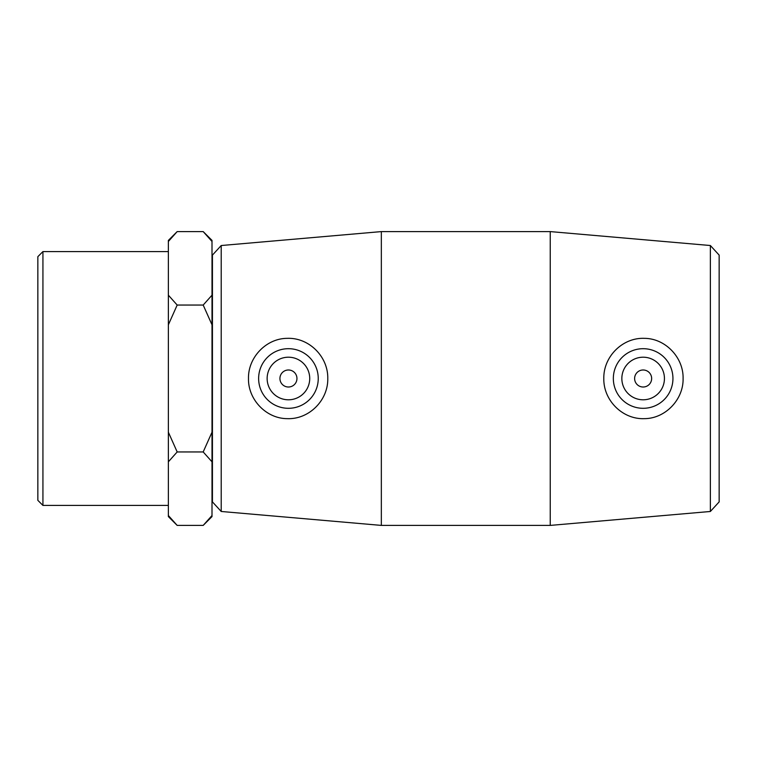 <?xml version="1.0" encoding="UTF-8"?>
<svg xmlns="http://www.w3.org/2000/svg" width="757" height="757" viewBox="0 0 757 757"><rect width="100%" height="100%" fill="white"/><g stroke="black" fill="none" stroke-linecap="round" stroke-linejoin="round"><path stroke-width="1.14" d="M177.176 525.405L168.366 515.526L168.366 516.586L177.176 525.405L203.188 525.405L212.007 515.526L212.007 432.2L203.188 451.948L177.176 451.948L168.366 432.2L168.366 324.8L177.176 305.052L168.366 295.173L168.366 241.474L177.176 231.595L203.188 231.595L212.007 241.474L212.007 295.173L203.188 305.052L212.007 324.8L212.007 432.2M203.188 305.052L177.176 305.052M203.188 451.948L212.007 461.827M168.366 515.526L168.366 461.827L177.176 451.948M177.176 231.595L168.366 240.414L168.366 241.474M168.366 295.173L168.366 324.8M168.366 432.2L168.366 461.827M212.007 241.474L212.007 240.404L203.198 231.595M212.007 324.8L212.007 295.173M203.198 525.405L212.007 516.586L212.007 515.526M710.369 378.5L710.369 511.477L550.244 525.405L550.244 231.595L710.369 245.523L710.369 378.5M710.369 511.477L719.15 501.9L719.15 255.1L710.369 245.523M603.802 378.5C603.386 356.556 622.68 337.385 644.444 338.351C665.441 338.407 683.609 357.569 683.088 378.5C683.609 399.431 665.441 418.593 644.444 418.649C622.68 419.615 603.376 400.434 603.802 378.5M221.214 245.523L212.433 255.1L212.433 501.9L221.214 511.477L221.214 245.523L381.339 231.595L381.339 525.405L550.244 525.405M327.781 378.5C328.207 400.434 308.903 419.615 287.14 418.649C266.142 418.593 247.974 399.431 248.495 378.5C247.974 357.569 266.142 338.407 287.14 338.351C308.903 337.385 328.197 356.556 327.781 378.5M42.931 251.579L37.85 256.651L37.85 500.349L42.931 505.421L42.931 251.579L168.366 251.579M634.621 378.5A8.516 8.516 0 0 1 647.396 371.129A8.516 8.516 0 0 1 647.396 385.871A8.516 8.516 0 0 1 634.621 378.5M621.847 378.5A21.291 21.291 0 0 1 653.783 360.058A21.291 21.291 0 0 1 653.783 396.942A21.291 21.291 0 0 1 621.847 378.5M296.952 378.5A8.516 8.516 0 0 1 284.178 385.871A8.516 8.516 0 0 1 284.178 371.129A8.516 8.516 0 0 1 296.952 378.5M309.727 378.5A21.291 21.291 0 0 1 277.791 396.942A21.291 21.291 0 0 1 277.791 360.058A21.291 21.291 0 0 1 309.727 378.5M258.629 378.5A29.807 29.807 0 0 1 288.436 348.693A29.807 29.807 0 0 1 318.243 378.5A29.807 29.807 0 0 1 288.445 408.307A29.807 29.807 0 0 1 258.629 378.5M613.34 378.5A29.807 29.807 0 0 0 643.138 408.307A29.807 29.807 0 0 0 672.945 378.5A29.807 29.807 0 0 0 643.147 348.693A29.807 29.807 0 0 0 613.34 378.5M221.214 511.477L381.339 525.405M42.931 505.421L168.366 505.421M381.339 231.595L550.244 231.595"/></g></svg>
